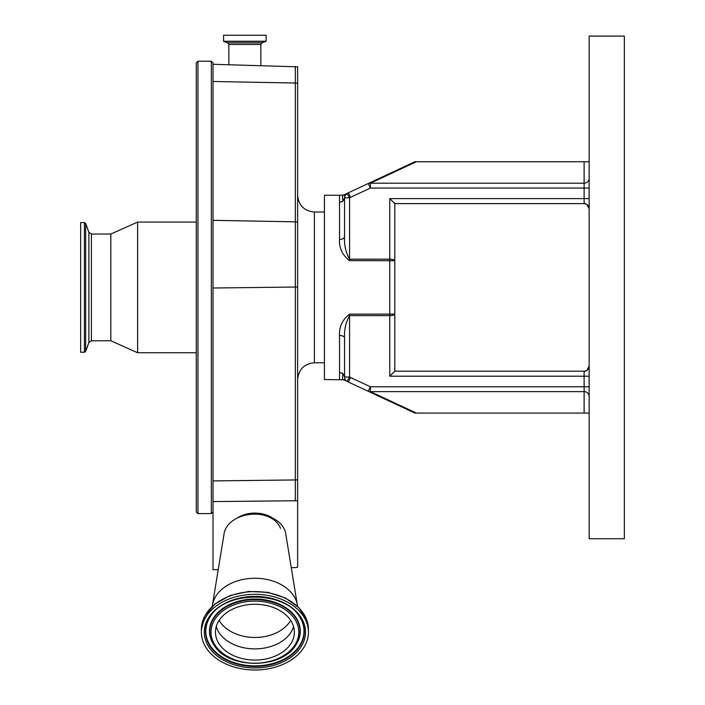 <?xml version="1.0" encoding="UTF-8"?>
<svg xmlns="http://www.w3.org/2000/svg" width="705" height="705" viewBox="0 0 705 705"><rect width="100%" height="100%" fill="white"/><g stroke="black" fill="none" stroke-linecap="round" stroke-linejoin="round"><path stroke-width="1.06" d="M84.406 222.569L80.661 222.569L80.661 352.244L84.406 352.244L85.666 351.363L85.666 223.45L84.406 222.569L84.406 352.244M91.403 234.042L91.403 340.771L88.883 342.533L88.883 232.28L91.403 234.042L110.817 234.042L110.817 340.771L137.625 352.747L196.263 352.747L196.263 511.918L196.263 62.895L197.938 61.22L197.938 513.592L211.341 513.592L213.016 511.918M110.817 234.042L137.625 222.066L137.625 352.747M196.263 460.444L196.263 108.015M137.625 222.066L196.263 222.066L196.263 70.844M291.262 567.701L295.395 567.578A6.592 4.662 0 0 0 297.625 567.234L297.625 500.735L213.016 501.581L213.016 505.141L213.016 62.895L211.341 61.22L211.341 513.592M236.924 518.21A25.97 18.365 0 0 1 272.888 518.21M218.233 569.605L213.016 569.728L213.016 505.141M297.519 606.274A42.723 30.209 180 0 0 297.351 605.005L285.692 533.553A30.994 21.917 180 0 0 285.04 530.936A30.994 21.917 180 0 0 253.024 514.183A30.994 21.917 180 0 0 224.111 533.553L212.461 605.005A42.723 30.209 180 0 0 212.293 606.274M297.351 605.005A42.723 30.209 180 0 0 296.444 601.391A42.723 30.209 180 0 0 252.311 578.312A42.723 30.209 180 0 0 212.461 605.005M306.948 623.299A53.527 37.85 180 0 0 248.592 594.571A53.527 37.85 180 0 0 201.374 632.165A53.527 37.85 180 0 0 202.864 641.021A53.527 37.85 180 0 0 261.211 669.75A53.527 37.85 180 0 0 308.438 632.165A53.527 37.85 180 0 0 306.948 623.299M293.262 625.635A39.454 27.9 180 0 0 250.257 604.458A39.454 27.9 180 0 0 215.448 632.165A39.454 27.9 180 0 0 216.541 638.695A39.454 27.9 180 0 0 259.555 659.871A39.454 27.9 180 0 0 294.364 632.165A39.454 27.9 180 0 0 293.262 625.635M297.625 500.735L297.625 66.825L213.016 64.287M244.855 35.25L266.129 35.25L266.129 41.251L223.573 41.251L223.573 35.25L244.855 35.25M339.519 195.259L343.608 195.021L347.036 193.478A5.023 5.023 0 0 0 344.542 197.814L345.124 195.47L347.036 193.478L349.565 197.814L349.565 259.184C345.75 252.337 344.075 244.864 344.542 236.757L344.542 197.814L343.044 201.013L339.519 202.45L339.519 195.259L324.432 195.259L324.432 379.554L343.608 379.792C342.401 379.722 342.207 377.721 343.044 373.8L344.542 376.999L344.542 354.483M342.066 373.068L343.044 373.8L339.519 372.363L339.519 379.554M339.519 372.363L339.519 335.43C339.043 326.767 342.392 319.682 349.565 314.166L394.809 314.095L394.809 371.183L584.128 371.183A5.023 5.023 0 0 0 586.789 370.425L589.16 366.151A5.023 5.023 0 0 1 584.128 371.183A5.023 5.023 0 0 0 589.16 366.151A5.023 5.023 0 0 1 584.128 371.183L584.128 376.206L389.777 376.206L394.809 371.183M584.128 203.014L586.789 204.388A5.023 5.023 0 0 0 584.128 203.63L394.809 203.63L394.809 260.718L349.565 260.647C342.383 255.122 339.035 248.037 339.519 239.383L339.519 202.45M345.053 195.611L343.608 195.021C342.401 195.091 342.207 197.092 343.044 201.013L342.066 201.745M339.519 335.43A5.023 2.617 180 0 1 344.542 338.056C344.066 329.949 345.75 322.476 349.565 315.629L349.565 376.999L347.036 381.334A16.753 16.753 0 0 0 348.402 382.048L368.274 391.319L370.398 386.763L584.128 386.763L584.128 376.206L589.16 376.206M349.565 260.647L349.565 259.184L389.777 259.184C392.879 259.281 394.553 259.793 394.809 260.718L394.809 314.095C394.553 315.02 392.879 315.532 389.777 315.629L349.565 315.629L349.565 314.166M344.542 236.757A5.023 2.617 0 0 1 339.519 239.383M394.809 203.014L394.809 203.63L389.777 198.607L584.128 198.607L584.128 188.05L370.398 188.05L350.526 197.321A11.729 11.729 0 0 0 349.565 197.814L344.542 197.814L344.542 220.33M586.789 204.388L589.16 208.662L586.789 204.388A5.023 5.023 0 0 0 584.128 203.63A5.023 5.023 0 0 1 586.789 204.388A5.023 5.023 0 0 0 584.128 203.63A5.023 5.023 0 0 1 589.16 208.662A5.023 5.023 0 0 0 584.128 203.63A5.023 5.023 0 0 1 589.16 208.662A5.023 5.023 0 0 0 584.128 203.63L584.128 198.607L589.16 198.607M345.053 379.202L343.608 379.792L347.036 381.334A5.023 5.023 0 0 1 344.542 376.999L344.542 338.056M584.128 371.799L586.789 370.425A5.023 5.023 0 0 1 584.128 371.183A5.023 5.023 0 0 0 589.16 366.151M589.036 367.243L586.789 370.425A5.023 5.023 0 0 1 584.128 371.183M348.402 382.048A16.753 16.753 0 0 1 347.036 381.334A5.023 5.023 0 0 1 344.542 376.999L349.565 376.999A11.729 11.729 0 0 0 350.526 377.492L370.398 386.763L370.398 391.619L416.391 413.068L414.91 413.068L348.402 382.048L350.526 377.492M589.16 188.05L584.128 188.05L584.128 161.745L416.391 161.745L370.398 183.194L370.398 188.05L368.274 183.494L414.91 161.745L348.402 192.765A16.753 16.753 0 0 0 347.036 193.478M589.16 538.726L589.16 36.087L624.339 36.087L624.339 538.726L589.16 538.726M589.16 413.068L584.128 413.068L584.128 391.619L370.398 391.619A5.023 4.248 -65 0 1 368.274 391.319L414.91 413.068M584.128 413.068L416.391 413.068M589.16 178.339A5.023 4.856 0 0 1 584.128 183.194L370.398 183.194A5.023 4.248 -115 0 0 368.274 183.494M414.91 161.745L416.391 161.745M584.128 161.745L589.16 161.745M295.333 500.858L295.333 479.946L213.016 480.916M297.625 479.77A8.381 3.781 180 0 1 295.333 479.946L295.333 287.041L213.016 288.01M262.93 514.897A26.138 18.48 180 0 0 246.882 514.897M280.502 528.406A26.323 18.612 180 0 0 254.902 514.148M306.948 620.585A53.527 37.85 180 0 0 248.592 591.865A53.527 37.85 180 0 0 201.374 629.45L204.908 615.765L214.972 603.956L230.191 595.514L248.592 591.469L267.812 592.332L285.358 597.981L298.99 607.728L306.913 620.382L308.438 629.45A53.527 37.85 180 0 0 306.948 620.585M304.093 623.784A50.601 35.779 180 0 0 243.058 597.382A50.601 35.779 180 0 0 205.71 640.537A50.601 35.779 180 0 0 266.746 666.948A50.601 35.779 180 0 0 304.093 623.784M302.894 623.405A49.359 34.906 180 0 0 299.828 617.122C285.19 590.473 224.622 590.473 209.975 617.122A49.359 34.906 180 0 0 206.918 639.743A49.359 34.906 180 0 0 266.455 665.511A49.359 34.906 180 0 0 302.894 623.405M210.099 616.946A49.103 34.721 180 0 0 207.164 639.268A49.103 34.721 180 0 0 266.402 664.903A49.103 34.721 180 0 0 302.648 623.017A49.103 34.721 180 0 0 299.713 616.946M296.1 644.617A45.393 32.095 180 0 0 296.215 644.44A45.393 32.095 180 0 0 299.035 623.634A45.393 32.095 180 0 0 244.282 599.937A45.393 32.095 180 0 0 210.777 638.659A45.393 32.095 180 0 0 213.589 644.44A45.393 32.095 180 0 0 213.712 644.617M213.818 644.793C227.733 669.477 282.079 669.477 295.985 644.793A45.138 31.919 180 0 0 298.788 624.101A45.138 31.919 180 0 0 244.335 600.545A45.138 31.919 180 0 0 211.024 639.047A45.138 31.919 180 0 0 213.818 644.793L213.589 644.44M297.58 624.894A43.895 31.038 180 0 0 244.626 601.982A43.895 31.038 180 0 0 212.223 639.426A43.895 31.038 180 0 0 265.177 662.339A43.895 31.038 180 0 0 297.58 624.894M216.25 626.569A39.454 27.9 180 0 0 216.541 627.512A39.454 27.9 180 0 0 255.589 648.873A39.454 27.9 180 0 0 293.562 626.569M219.14 620.374A38.546 27.257 180 0 0 254.902 637.47A38.546 27.257 180 0 0 290.671 620.374M324.432 212.011L314.386 212.011L314.386 362.802C304.207 363.798 298.62 369.376 297.625 379.554M297.625 286.864A8.381 3.781 180 0 1 295.333 287.041L295.333 221.837L213.016 220.312M297.625 222.11A8.381 5.913 180 0 0 295.333 221.837L295.333 83.014L213.016 81.498M295.333 66.446L295.333 83.014A8.381 5.913 0 0 1 297.625 83.287M228.852 64.701L228.852 44.459L260.85 44.459L261.952 42.882L266.129 41.251M228.852 44.459L227.75 42.882L261.952 42.882M227.75 42.882L223.688 41.41L266.023 41.41M389.777 376.206L389.777 198.607M589.16 396.474A5.023 4.856 180 0 0 584.128 391.619L584.128 386.763L589.16 386.763M350.526 197.321L348.402 192.765M88.883 232.28L85.666 223.45M197.938 61.22L211.341 61.22M197.938 513.592L196.263 511.918M91.403 340.771L110.817 340.771M88.883 342.533L85.666 351.363M201.374 629.45L201.374 632.165M308.438 629.45L308.438 632.165M260.85 65.539L260.85 44.459M314.386 362.802L324.432 362.802M314.386 212.011C304.207 211.015 298.62 205.437 297.625 195.259"/></g></svg>

